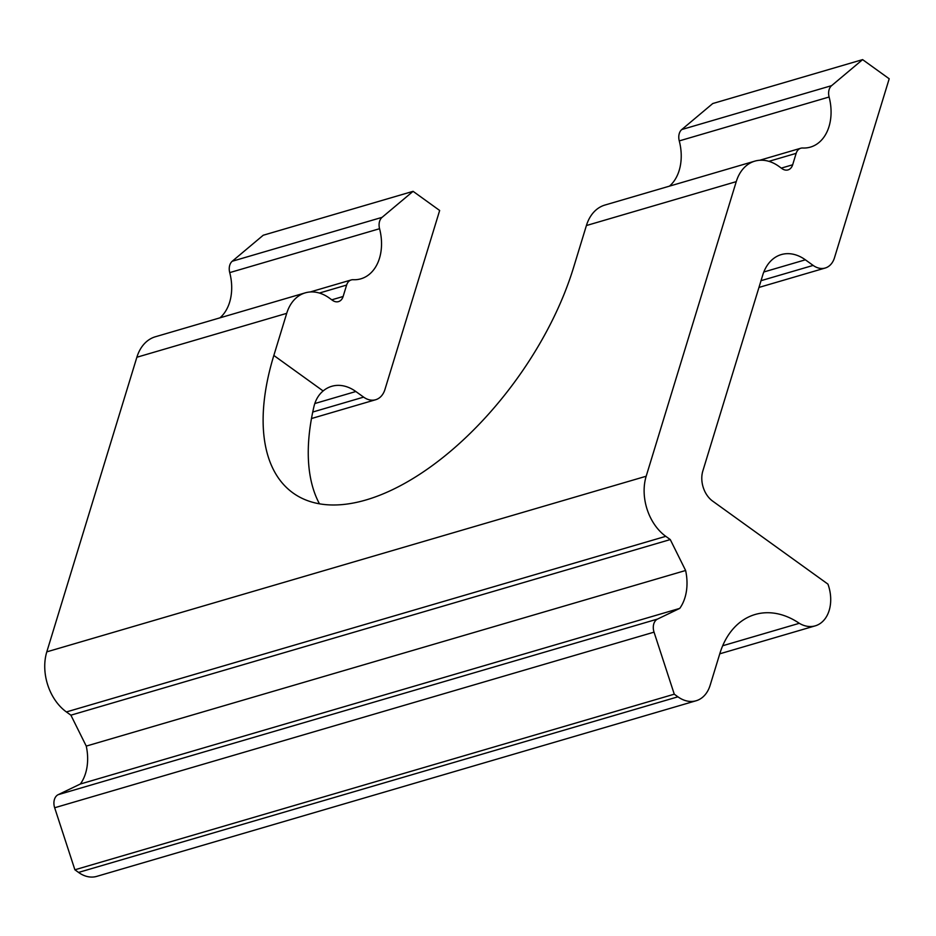<?xml version="1.0" encoding="UTF-8"?>
<svg xmlns="http://www.w3.org/2000/svg" width="936" height="936" viewBox="0 0 936 936"><rect width="100%" height="100%" fill="white"/><g stroke="black" fill="none" stroke-linecap="round" stroke-linejoin="round"><path stroke-width="1.4" d="M781.314 168.117L792.663 164.783L796.15 153.352A11.174 8.003 -106.3 0 1 800.795 148.227A11.174 8.003 -106.3 0 1 802.725 148.005A44.717 32 73.7 0 0 810.471 147.092A44.717 32 73.7 0 0 829.109 97.005A11.174 8.003 -106.3 0 1 831.613 85.644L862.606 59.623L889.2 78.776L834.479 257.774A22.359 16.006 -106.3 0 1 825.201 268.024A22.359 16.006 -106.3 0 1 813.15 265.414L805.37 259.81A44.717 32 73.7 0 0 781.279 254.592A44.717 32 73.7 0 0 762.735 275.09L702.819 471.042A22.359 16.006 -106.3 0 0 712.624 501.088L827.95 584.134A33.532 23.997 -106.3 0 1 815.256 625.845A33.532 23.997 -106.3 0 1 799.297 623.306A84.954 60.805 73.7 0 0 755.118 614.496A84.954 60.805 73.7 0 0 719.878 653.457L710.143 685.269A33.79 24.184 -106.3 0 1 696.127 700.76A33.79 24.184 -106.3 0 1 677.921 696.817L674.271 694.184L654.042 632.151A11.174 8.003 -106.3 0 1 657.563 619.059L679.747 608.388A44.717 32 73.7 0 0 685.62 570.492L670.27 539.569L665.777 536.328A44.717 32 -106.3 0 1 646.179 476.237L736.246 181.642L586.404 225.541L573.522 267.661A223.564 114.976 125.8 0 1 443.945 456.686A223.564 114.976 125.8 0 1 293.05 492.991A223.564 114.976 125.8 0 1 273.839 355.458L286.709 313.349A44.717 32 -106.3 0 1 305.265 292.851A44.717 32 -106.3 0 1 329.355 298.069L332.467 300.316A11.174 8.003 -106.3 0 0 338.493 301.614A11.174 8.003 -106.3 0 0 343.126 296.49L346.624 285.059A11.174 8.003 -106.3 0 1 351.257 279.934A11.174 8.003 -106.3 0 1 353.188 279.712A44.717 32 73.7 0 0 360.933 278.799A44.717 32 73.7 0 0 379.571 228.712A11.174 8.003 -106.3 0 1 382.075 217.351L413.08 191.33L439.663 210.483L384.942 389.481A22.359 16.006 -106.3 0 1 375.664 399.73A22.359 16.006 -106.3 0 1 363.624 397.121L355.844 391.517A44.717 32 73.7 0 0 331.742 386.299A44.717 32 73.7 0 0 323.131 390.955C318.579 394.793 315.526 400 313.946 406.575A223.564 114.976 -54.2 0 0 319.48 503.849M286.709 313.349L136.867 357.248L46.8 651.854A44.717 32 73.7 0 0 66.397 711.945L665.777 536.328M586.404 225.541A44.717 32 -106.3 0 1 604.948 205.042L754.79 161.144A44.717 32 -106.3 0 1 778.881 166.362L781.993 168.609A11.174 8.003 -106.3 0 0 788.018 169.907A11.174 8.003 -106.3 0 0 792.663 164.783M669.474 186.135A44.717 32 73.7 0 0 679.267 140.903L829.109 97.005M862.606 59.623L712.764 103.533L681.771 129.542A11.174 8.003 73.7 0 0 679.267 140.903M736.246 181.642A44.717 32 -106.3 0 1 754.79 161.144M413.08 191.33L263.227 235.24L232.233 261.249A11.174 8.003 73.7 0 0 229.729 272.61L379.571 228.712M696.127 700.76L96.747 876.377A33.79 24.184 -106.3 0 1 78.542 872.422L74.892 869.79L54.662 807.756A11.174 8.003 73.7 0 1 58.184 794.676L657.563 619.059M679.747 608.388L80.367 784.005L58.184 794.676M80.367 784.005A44.717 32 73.7 0 0 86.252 746.097L685.62 570.492M66.397 711.945L70.89 715.174L86.252 746.097M136.867 357.248A44.717 32 -106.3 0 1 155.411 336.749L305.265 292.851M219.948 317.842A44.717 32 73.7 0 0 229.729 272.61M74.892 869.79L674.271 694.184M799.297 623.306L722.674 645.758M70.89 715.174L670.27 539.569M46.8 651.854L646.179 476.237M323.131 390.955L273.839 355.458M805.37 259.81L763.811 271.99M681.771 129.542L831.613 85.644M654.042 632.151L54.662 807.756M677.921 696.817L78.542 872.422M232.233 261.249L382.075 217.351M355.844 391.517L314.8 403.545M761.027 280.683L813.15 265.414M768.889 161.343L796.15 153.352M319.363 293.05L346.624 285.059M312.753 412.027L363.624 397.121M331.777 299.824L343.126 296.49M815.256 625.845L719.761 653.819M825.201 268.024L758.956 287.434M800.795 148.227L759.704 160.267M351.257 279.934L310.179 291.974M375.664 399.73L311.489 418.532"/></g></svg>
